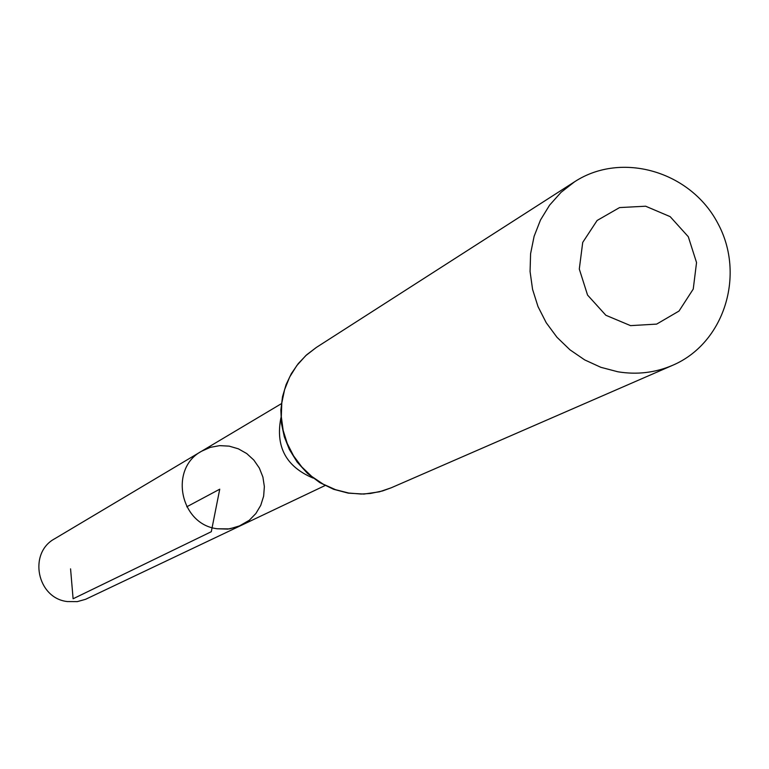 <?xml version="1.0" encoding="UTF-8"?>
<svg xmlns="http://www.w3.org/2000/svg" width="769" height="769" viewBox="0 0 769 769"><rect width="100%" height="100%" fill="white"/><g stroke="black" fill="none" stroke-linecap="round" stroke-linejoin="round"><path stroke-width="1.15" d="M217.348 528.774C180.081 524.621 168.776 468.59 201.622 451.211L210.293 447.356L219.636 445.636L229.152 446.135L238.342 448.817L246.724 453.556L253.847 460.083L259.336 468.052L262.902 477.049L264.363 486.594L263.642 496.188L260.758 505.329L255.875 513.509L249.252 520.315L238.025 526.736L227.835 529.101L217.348 528.774C180.081 524.621 168.776 468.59 201.622 451.211L54.791 538.694C27.953 552.921 36.989 598.301 67.355 601.56L77.333 601.618L85.551 599.32L241.226 525.381L229.575 528.889L217.348 528.774M630.542 325.633L605.857 315.271L587.554 295.065L579.297 269.044L582.719 242.408L597.119 220.472L619.583 207.572L645.643 206.217L670.155 216.637L688.303 236.737L696.541 262.575L693.244 289.077L679.027 311.041L656.659 324.105L630.542 325.633M617.863 371.783L600.858 367.313L584.719 359.921L569.954 349.808L556.987 337.293L546.23 322.74L538.012 306.6L532.571 289.355L530.072 271.544L530.591 253.683L534.109 236.323L540.501 219.982L549.585 205.16L561.082 192.298L574.626 181.753C621.612 151.051 690.658 171.362 717.785 223.25C745.824 274.658 724.283 343.339 672.635 365.304C655.207 372.754 636.953 374.916 617.863 371.783M186.771 506.8L219.742 489.19L211.302 531.706L73.103 598.772L70.565 568.849M280.925 417.769C275.292 446.616 286.03 466.716 313.127 478.078M348.703 493.035L335.553 489.69L323.105 484.105L311.733 476.434L301.765 466.908L293.527 455.815L287.25 443.492L283.136 430.304L281.3 416.654L281.79 402.966L284.607 389.623L289.653 377.05L296.767 365.621L305.735 355.663L316.29 347.482L306.648 354.807L298.276 363.583L291.364 373.599L286.097 384.606L282.511 396.727L280.858 410.098L281.473 423.594L284.328 436.84L289.365 449.452L297.142 462.044L307.504 473.425L319.798 482.605L333.554 489.267L348.27 493.14L363.939 494.063L379.405 491.824L391.21 487.796L382.52 490.958L370.418 493.467L361.122 494.044L348.703 493.035M281.358 403.696L201.622 451.211M325.066 485.547L241.226 525.381M574.626 181.753L316.29 347.482M672.635 365.304L391.21 487.796"/></g></svg>
